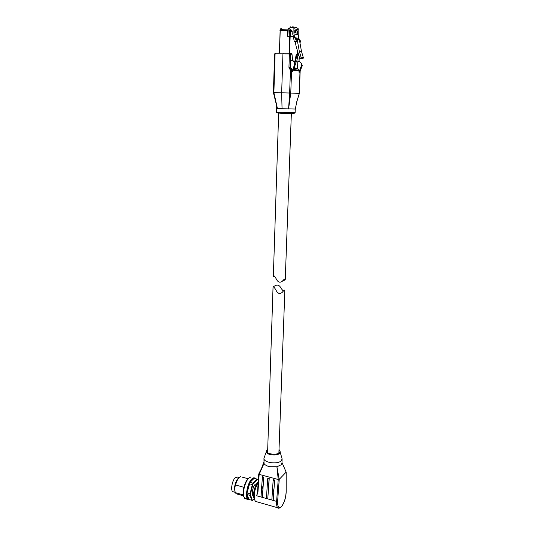 <?xml version="1.0" encoding="UTF-8"?>
<svg xmlns="http://www.w3.org/2000/svg" width="535" height="535" viewBox="0 0 535 535"><rect width="100%" height="100%" fill="white"/><g stroke="black" fill="none" stroke-linecap="round" stroke-linejoin="round"><path stroke-width="0.8" d="M295.126 112.704L294.016 113.427C290.104 113.621 274.341 113.474 276.501 112.143L295.126 112.698L295.266 109.046L277.451 108.572L273.405 92.582L273.887 92.588L275.077 53.941L274.676 53.995M276.501 112.143L276.615 108.485L277.451 108.572L273.887 92.588L289.636 93.016L290.458 69.911L291.388 69.316L290.077 67.37L290.558 54.042L291.916 54.249L291.154 53.333L289.997 53.152M276.254 104.178L273.405 92.582L274.589 53.968L275.431 53.085M283.289 53.092L275.492 53.085L275.077 53.941L282.941 53.955L281.651 92.802L282.052 108.779M289.749 53.119L283.343 53.092L282.948 53.955L289.408 53.981L289.789 53.119L290.558 54.042L289.408 53.981L288.94 67.316L290.592 67.43L291.896 69.369L291.388 69.316L291.595 69.958L290.458 69.911L289.361 68.614L290.806 68.072M288.579 108.98L289.636 93.016L290.752 93.057L288.579 108.98M296.377 102.994L299.299 93.411L290.752 93.057M297.119 54.282L296.183 54.817L294.919 61.177M290.759 93.057L291.595 69.958L292.103 70.018L292.056 71.456L294.738 64.207C294.618 62 293.581 60.776 291.649 60.529L290.839 60.522L290.592 67.43M292.946 70.112L299.032 70.774L298.978 72.185L301.633 65.083C301.519 62.923 300.503 61.726 298.597 61.478L297.808 61.471L297.547 68.239L298.824 70.145L293.14 69.51M299.299 93.418L300.015 70.332M294.738 61.96L296.163 62.147L296.851 61.057L297.915 55.185L296.811 54.824L297.159 54.282L297.915 55.185L298.804 55.319M292.531 60.261L291.909 54.055M299.032 70.774L298.824 70.145M292.103 70.018L291.896 69.369M292.357 60.622C294.25 60.876 295.26 62.093 295.38 64.287L292.732 71.529L292.056 71.456M301.633 65.083L302.248 65.163L302.221 65.865L299.633 72.252L298.978 72.185M283.664 279.852L285.155 279.825L285.262 279.377C285.202 278.374 284.239 278.982 282.373 281.203C280.159 282.875 278.28 282.42 276.735 279.838C275.211 276.923 274.107 275.478 273.418 275.498L273.358 275.813C273.258 276.849 273.639 276.956 274.502 276.134M288.184 30.107L288.251 28.215L287.964 30.248L280.126 30.415M280.206 30.428L287.964 30.248M288.124 30.248L287.77 36.146L290.157 36.24L289.696 36.226L289.101 53.119M289.89 30.094L289.896 28.589L288.251 28.215L287.817 30.214M302.362 58.703L303.151 58.362L303.291 57.492L301.506 51.507L299.272 51.133L301.071 57.158L300.931 58.034L299.613 58.027L302.362 58.703L300.409 58.415L300.931 58.034M292.725 26.757L293.862 27.579L293.956 33.886L294.624 37.611L296.022 39.811L296.283 41.282L294.217 41.295L295.22 41.489L296.049 46.084L299.613 58.027M290.318 26.79L289.93 27.633L293.862 27.579M290.157 36.24L293.427 36.922L290.164 36.253L289.562 53.119M277.27 53.085L279.484 52.992L280.206 30.602L287.643 30.515L287.449 36.24L289.696 36.226M287.589 36.24L287.643 30.515M279.471 48.518L279.23 50.718M293.407 36.828L287.77 36.146M292.605 33.879L292.11 33.772L292.197 31.371L291.428 30.462L290.104 30.161M290.953 30.355L290.973 29.726L289.89 29.739L290.973 29.726M287.95 30.956L289.402 30.936L289.789 30.094L290.565 31.01L290.378 36.199M294.217 41.295L292.979 34.467L292.11 33.772M281.156 28.596L280.641 28.81M281.169 28.596L280.641 28.796M289.896 28.589L289.93 27.633M293.267 26.884L296.678 27.646L298.129 28.582L298.216 34.808L298.878 38.48L297.895 38.279L299.393 39.771L301.506 51.507M295.22 41.489L297.279 41.476L297.019 40.011L295.628 37.811L294.624 37.611M299.393 39.771L297.139 39.309L299.272 51.133M297.139 39.309L295.628 37.811L297.895 38.279M297.279 41.476L296.283 41.282M298.878 38.48L300.249 40.66L300.51 42.111L299.821 42.111M300.51 42.111L299.794 41.971M299.533 40.513L300.249 40.66M296.022 39.811L297.019 40.011M298.216 34.808L293.956 33.886M294.785 32.655L294.865 30.348L297.594 30.963L297.507 33.25L294.785 32.655M294.852 30.836L297.594 30.963M295.454 32.802L295.521 30.99M267.594 452.637L273.051 286.847C273.786 286.72 274.943 288.151 276.528 291.147C278.233 293.815 280.179 294.176 282.36 292.224C283.971 290.204 284.807 289.609 284.854 290.445L278.882 453.078M283.349 291.127L281.209 288.512C279.792 285.483 277.879 284.486 275.478 285.529L273.485 286.613M249.631 499.723C247.765 499.663 246.862 497.697 246.916 493.825C247.404 487.619 249.123 482.771 252.092 479.273C253.229 478.143 254.272 477.915 255.215 478.591M233.855 491.959L232.631 491.611C230.398 489.846 232.344 480.015 235.433 477.441L237.881 477.059L239.299 477.447M235.139 492.006L234.497 488.549C234.811 484.121 236.069 480.677 238.262 478.216L239.125 477.608M237.42 494.126L236.042 493.738L234.979 491.525L234.497 488.549L235.547 484.978C236.43 481.574 237.667 479.079 239.245 477.494L240.703 476.652M235.547 484.978L243.906 487.318M243.96 497.068L243.465 495.751C242.215 491.317 244.93 481.46 248.16 478.604L249.049 477.915M247.297 498.7L244.809 498.566L243.799 496.507C242.455 491.752 245.371 481.172 248.828 478.116L250.661 477.039M250.413 495.223L250.019 495.363L251.905 500.372L252.273 500.158L250.42 494.561L252.701 484.757L252.339 484.596L250.059 493.845L247.023 492.989L246.983 494.5L249.056 499.556M246.983 494.5L250.019 495.363L250.059 493.845L250.454 493.872M253.523 496.059L253.022 495.778C251.33 494.38 252.881 486.422 255.255 484.289L256.76 483.7M243.305 494.902L235.387 492.648M257.348 479.173L254.112 478.343L249.985 482.356L247.023 492.989M254.192 498.841L252.54 500.452L248.889 499.509M249.303 483.76L252.339 484.596L253.022 483.192L249.985 482.356M254.112 478.343L257.114 479.159L253.022 483.192L253.302 483.5L257.342 479.527L257.114 479.159L257.736 479.28L258.298 480.751M252.273 500.158L252.841 500.232M257.897 479.627L257.342 479.527M253.302 483.5L252.701 484.757M258.211 481.928L257.97 482.155C255.075 484.81 252.634 493.925 253.777 497.911L255.396 501.369L257.007 501.823M274.689 480.022L273.325 479.654L273.158 480.183L272.496 490.134L273.211 489.806L273.866 490.508L274.689 480.022L273.866 490.508M273.933 490.448L273.117 491.284L272.496 490.134M272.556 490.027L273.311 491.11L273.78 491.063M262.357 486.81L263.039 487.893L262.264 488.274L261.648 487.131L262.357 486.81M261.715 487.017L262.912 488.067M280.126 452.035L282.126 458.903L281.29 460.695C277.805 464.714 263.494 462.768 263.942 458.361L266.423 451.42M282.119 459.077L281.972 463.009L281.136 464.821L276.909 466.761L269.861 466.741L268.109 466.279C265.741 465.37 264.384 464.413 264.036 463.404L259.154 474.378L257.984 491.605L256.74 495.778L257.616 490.575M280.146 451.386L279.484 453.419C276.842 456.382 266.082 454.937 266.417 451.68L266.423 451.547M279.009 449.474L280.153 451.259L279.517 452.59C276.869 455.553 266.109 454.108 266.443 450.851L267.707 449.032M258.164 482.623C254.934 488.261 253.704 493.872 254.473 499.456L253.777 497.911M257.596 491.377L256.74 495.778L276.615 501.395L277.618 501.302L279.243 479.36L286.138 472.151L286.131 491.558M267.767 498.894L266.417 498.513L267.701 478.711L269.058 479.072L269.225 478.551L267.767 498.894L269.058 479.072M267.701 478.711L267.868 478.183L269.225 478.551M273.9 490.903L273.198 500.432L271.84 500.044L272.469 490.582M261.622 487.579L261.026 496.988L262.371 497.369L263.039 487.893M261.648 487.131L262.444 476.718L263.795 477.086L263.066 487.445M279.13 508.196L277.672 507.748C276.769 506.665 276.414 504.545 276.615 501.395L278.233 479.507L259.174 474.385M282.634 463.939L286.138 472.151M257.643 491.137L257.984 491.605M273.198 500.432L273.833 490.956M262.973 487.953L262.371 497.369M263.795 477.086L262.999 487.505M278.233 479.507L276.909 466.761L279.23 479.373L278.253 479.514M259.154 474.378L258.786 473.93L264.036 463.404L263.942 458.361M286.158 472.131L281.992 462.554M298.557 54.496L297.366 54.316M289.361 68.614L288.94 67.316M277.953 112.985L293.528 113.594M296.183 54.817L296.811 54.824L295.748 60.702L296.851 61.057M299.841 70.861L300.242 70.914L300.061 70.366M299.172 56.543L298.978 61.505M300.168 70.921L299.359 93.418L296.972 101.168L295.266 109.046M297.547 68.239L294.096 67.838M295.119 60.696L295.748 60.702L295.407 61.244L296.163 62.147M295.407 61.244L293.755 61.023M297.754 68.868L293.688 68.406M294.738 64.207L295.38 64.287M295.353 65.009L294.711 64.929M293.661 67.504L294.324 67.577M301.606 65.792L302.221 65.865M300.57 68.313L301.198 68.386M280.454 30.301L281.249 28.589M280.882 29.432L287.857 29.064M297.587 51.246L297.473 54.329L297.567 51.159M292.197 31.371L289.402 30.936L289.214 36.133M280.467 29.92L280.039 30.007M294.143 28.776L298.403 29.766M301.071 57.158L303.291 57.492M300.409 58.415L299.861 58.409M249.384 499.931L247.812 499.429C244.749 496.928 247.558 482.664 251.831 478.939C253.162 477.695 254.272 477.501 255.175 478.357L255.469 478.658M286.131 491.919C285.81 497.858 284.279 502.719 281.544 506.491C278.822 508.885 277.511 507.153 277.618 501.302M273.158 480.183L274.529 480.55M262.277 477.247L263.628 477.608M276.635 108.491L276.254 104.171M299.232 56.757L299.052 61.518M291.983 54.122L291.702 53.594M291.99 54.155L292.618 60.335M291.354 113.534L285.262 279.263M278.668 113.072L273.358 275.813M279.263 48.531L279.196 50.725M279.397 52.992L279.457 51.119M279.551 48.203L280.126 30.395M280.735 28.75L279.945 30.355M299.821 58.389L300.516 58.395M300.737 58.261L302.904 58.576M273.418 275.498L273.813 275.318M285.155 279.825L282.373 281.203M244.809 498.566L247.812 499.429C247.886 499.851 248.581 499.971 249.898 499.797M234.711 490.903L234.979 491.525M235.273 492.36L232.631 491.611M248.053 478.705L242.014 477.053M243.519 495.871L236.042 493.738M243.465 495.751L243.799 496.507M253.516 495.918L253.022 495.778M255.396 501.369L277.672 507.748C277.966 508.624 279.23 508.29 281.47 506.752C284.319 502.88 285.891 497.878 286.198 491.752M257.482 491.939L257.569 491.311M286.198 491.725L286.205 471.957M258.759 473.997L257.569 491.27M261.715 467.864L263.829 462.113M258.786 473.93L260.331 470.713M266.443 450.851L266.417 451.68"/></g></svg>
